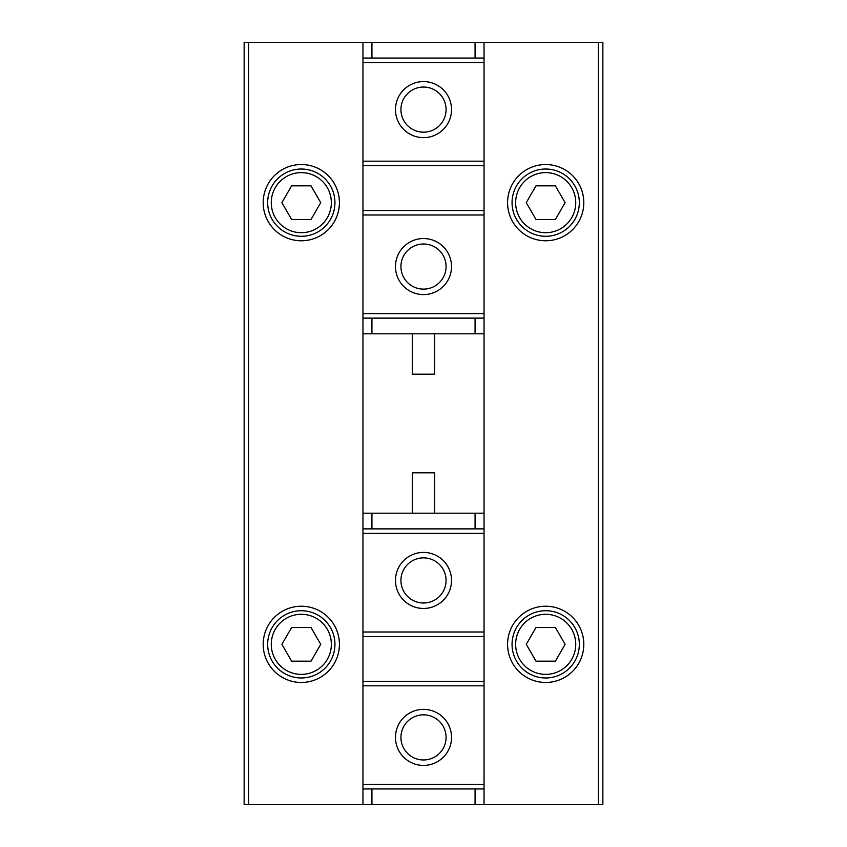 <?xml version="1.0" encoding="UTF-8"?>
<svg xmlns="http://www.w3.org/2000/svg" width="847" height="847" viewBox="0 0 847 847"><rect width="100%" height="100%" fill="white"/><g stroke="black" fill="none" stroke-linecap="round" stroke-linejoin="round"><path stroke-width="1.27" d="M248.616 42.35L244.137 42.35L244.137 804.65L248.616 804.65L248.616 42.35L602.863 42.35L602.863 804.65L484.039 804.65L484.039 788.959L362.961 788.959L362.961 804.65L248.616 804.65M583.805 202.655A38.115 38.115 0 0 1 526.633 235.667A38.115 38.115 0 0 1 526.633 169.644A38.115 38.115 0 0 1 583.805 202.655M583.805 644.345A38.115 38.115 0 0 1 526.633 677.356A38.115 38.115 0 0 1 526.633 611.333A38.115 38.115 0 0 1 583.805 644.345M484.039 788.959L484.039 42.35M412.288 333.813L412.288 374.173L434.712 374.173L434.712 333.813M412.288 513.187L412.288 472.827L434.712 472.827L434.712 513.187M484.039 528.877L362.961 528.877L362.961 210.501L484.039 210.501M362.961 210.501L362.961 42.35M339.425 202.655A38.115 38.115 0 0 1 282.252 235.667A38.115 38.115 0 0 1 282.252 169.644A38.115 38.115 0 0 1 339.425 202.655M339.425 644.345A38.115 38.115 0 0 1 282.252 677.356A38.115 38.115 0 0 1 282.252 611.333A38.115 38.115 0 0 1 339.425 644.345M334.936 644.345A33.626 33.626 0 0 1 284.497 673.471A33.626 33.626 0 0 1 284.497 615.218A33.626 33.626 0 0 1 334.936 644.345A33.626 33.626 0 0 1 284.497 673.471A33.626 33.626 0 0 1 284.497 615.218A33.626 33.626 0 0 1 334.936 644.345M291.601 661.158L311.018 661.158L320.727 644.345L311.018 627.532L291.601 627.532L281.892 644.345L291.601 661.158M334.936 202.655A33.626 33.626 0 0 1 284.497 231.782A33.626 33.626 0 0 1 284.497 173.529A33.626 33.626 0 0 1 334.936 202.655A33.626 33.626 0 0 1 284.497 231.782A33.626 33.626 0 0 1 284.497 173.529A33.626 33.626 0 0 1 334.936 202.655M291.601 219.468L311.018 219.468L320.727 202.655L311.018 185.842L291.601 185.842L281.892 202.655L291.601 219.468M579.327 644.345A33.626 33.626 0 0 1 528.877 673.471A33.626 33.626 0 0 1 528.877 615.218A33.626 33.626 0 0 1 579.327 644.345A33.626 33.626 0 0 1 528.877 673.471A33.626 33.626 0 0 1 528.877 615.218A33.626 33.626 0 0 1 579.327 644.345M535.982 661.158L555.399 661.158L565.108 644.345L555.399 627.532L535.982 627.532L526.273 644.345L535.982 661.158M579.327 202.655A33.626 33.626 0 0 1 528.877 231.782A33.626 33.626 0 0 1 528.877 173.529A33.626 33.626 0 0 1 579.327 202.655A33.626 33.626 0 0 1 528.877 231.782A33.626 33.626 0 0 1 528.877 173.529A33.626 33.626 0 0 1 579.327 202.655M535.982 219.468L555.399 219.468L565.108 202.655L555.399 185.842L535.982 185.842L526.273 202.655L535.982 219.468M484.039 681.337L362.961 681.337L362.961 788.959M362.961 681.337L362.961 528.877M423.5 709.363A28.025 28.025 0 0 1 447.767 751.405A28.025 28.025 0 0 1 399.233 751.405A28.025 28.025 0 0 1 423.5 709.363M423.5 557.877A22.562 22.562 0 0 1 443.045 591.725A22.562 22.562 0 0 1 403.955 591.725A22.562 22.562 0 0 1 423.5 557.877M423.5 714.826A22.562 22.562 0 0 1 443.045 748.674A22.562 22.562 0 0 1 403.955 748.674A22.562 22.562 0 0 1 423.5 714.826M423.5 552.413A28.025 28.025 0 0 1 447.767 594.456A28.025 28.025 0 0 1 399.233 594.456A28.025 28.025 0 0 1 423.5 552.413M484.039 513.187L362.961 513.187M484.039 804.65L362.961 804.65M484.039 636.499L362.961 636.499M423.5 137.638A28.025 28.025 0 0 1 399.233 95.595A28.025 28.025 0 0 1 447.767 95.595A28.025 28.025 0 0 1 423.5 137.638M423.5 289.123A22.562 22.562 0 0 1 403.955 255.275A22.562 22.562 0 0 1 443.045 255.275A22.562 22.562 0 0 1 423.5 289.123M423.5 132.174A22.562 22.562 0 0 1 403.955 98.326A22.562 22.562 0 0 1 443.045 98.326A22.562 22.562 0 0 1 423.5 132.174M362.961 58.041L484.039 58.041M362.961 318.123L484.039 318.123M423.5 294.587A28.025 28.025 0 0 1 399.233 252.544A28.025 28.025 0 0 1 447.767 252.544A28.025 28.025 0 0 1 423.5 294.587M362.961 333.813L484.039 333.813M362.961 165.663L484.039 165.663M598.384 804.65L598.384 42.35M331.346 644.345A30.047 30.047 0 0 1 286.286 670.358A30.047 30.047 0 0 1 286.286 618.321A30.047 30.047 0 0 1 331.346 644.345M331.346 202.655A30.047 30.047 0 0 1 286.286 228.679A30.047 30.047 0 0 1 286.286 176.642A30.047 30.047 0 0 1 331.346 202.655M575.738 644.345A30.047 30.047 0 0 1 530.667 670.358A30.047 30.047 0 0 1 530.667 618.321A30.047 30.047 0 0 1 575.738 644.345M575.738 202.655A30.047 30.047 0 0 1 530.667 228.679A30.047 30.047 0 0 1 530.667 176.642A30.047 30.047 0 0 1 575.738 202.655M484.039 685.816L362.961 685.816M484.039 784.47L362.961 784.47M484.039 533.356L362.961 533.356M484.039 632.01L362.961 632.01M475.072 513.187L475.072 528.877M371.928 513.187L371.928 528.877M475.072 804.65L475.072 788.959M371.928 804.65L371.928 788.959M362.961 161.184L484.039 161.184M362.961 62.53L484.039 62.53M362.961 313.644L484.039 313.644M362.961 214.99L484.039 214.99M371.928 333.813L371.928 318.123M475.072 333.813L475.072 318.123M371.928 42.35L371.928 58.041M475.072 42.35L475.072 58.041"/></g></svg>
